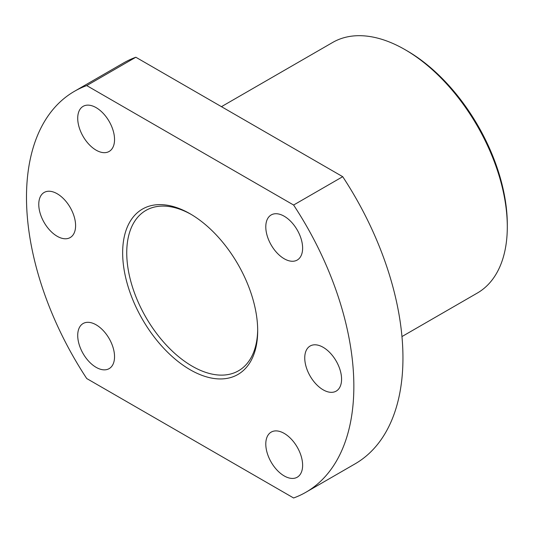<?xml version="1.0" encoding="UTF-8"?>
<svg xmlns="http://www.w3.org/2000/svg" width="534" height="534" viewBox="0 0 534 534"><rect width="100%" height="100%" fill="white"/><g stroke="black" fill="none" stroke-linecap="round" stroke-linejoin="round"><path stroke-width="0.8" d="M190.171 369.748A95.486 55.129 60 0 1 122.653 252.802A95.486 55.129 60 0 1 190.171 213.82L190.171 213.82A95.486 55.129 60 0 1 257.688 330.766A95.486 55.129 60 0 1 190.171 369.748M191.199 214.428A92.589 53.46 -120 0 0 145.922 210.416A92.589 53.46 -120 0 0 131.724 284.615A92.589 53.46 -120 0 0 192.213 366.204A92.589 53.46 -120 0 0 238.511 370.79A92.589 53.46 -120 0 0 257.682 329.571M407.048 50.81L404.999 49.629L407.048 50.81A141.784 81.856 60 0 1 507.3 224.454L507.3 226.816A144.674 83.531 -120 0 0 404.999 49.629L404.999 49.629A144.674 83.531 -120 0 0 332.662 42.46L221.45 106.666M401.962 336.567L477.336 293.046A144.674 83.531 -120 0 0 507.3 226.816M96.133 150.167A26.039 15.032 60 0 1 79.119 127.219A26.039 15.032 60 0 1 83.11 106.353A26.039 15.032 60 0 1 96.133 107.641A26.039 15.032 60 0 1 113.141 130.59A26.039 15.032 60 0 1 109.15 151.456A26.039 15.032 60 0 1 96.133 150.167M57.178 236.268A26.039 15.032 60 0 1 40.17 213.32A26.039 15.032 60 0 1 44.162 192.454A26.039 15.032 60 0 1 57.178 193.742A26.039 15.032 60 0 1 74.193 216.691A26.039 15.032 60 0 1 70.201 237.557A26.039 15.032 60 0 1 57.178 236.268M96.133 367.345A26.039 15.032 60 0 1 79.119 344.397A26.039 15.032 60 0 1 83.11 323.524A26.039 15.032 60 0 1 96.133 324.819A26.039 15.032 60 0 1 113.141 347.767A26.039 15.032 60 0 1 109.15 368.634A26.039 15.032 60 0 1 96.133 367.345M323.157 347.307A26.039 15.032 -120 0 0 310.141 346.012A26.039 15.032 -120 0 0 306.149 366.878A26.039 15.032 -120 0 0 323.157 389.827A26.039 15.032 -120 0 0 336.18 391.122A26.039 15.032 -120 0 0 340.171 370.249A26.039 15.032 -120 0 0 323.157 347.307M284.208 433.401A26.039 15.032 -120 0 0 271.185 432.113A26.039 15.032 -120 0 0 267.194 452.979A26.039 15.032 -120 0 0 284.208 475.928A26.039 15.032 -120 0 0 297.231 477.216A26.039 15.032 -120 0 0 301.223 456.35A26.039 15.032 -120 0 0 284.208 433.401M284.208 216.23A26.039 15.032 -120 0 0 271.185 214.942A26.039 15.032 -120 0 0 267.194 235.808A26.039 15.032 -120 0 0 284.208 258.756A26.039 15.032 -120 0 0 297.231 260.045A26.039 15.032 -120 0 0 301.223 239.179A26.039 15.032 -120 0 0 284.208 216.23M86.728 378.539A231.476 133.647 60 0 1 74.433 91.321A231.476 133.647 60 0 1 86.728 85.587L135.836 57.238L342.715 176.681A231.476 133.647 60 0 1 355.01 463.899L305.909 492.255A231.476 133.647 60 0 1 293.607 497.982L86.728 378.539M74.433 91.321L123.534 62.972A231.476 133.647 60 0 1 135.836 57.238M86.728 85.587L293.607 205.029A231.476 133.647 60 0 1 305.909 492.255M342.715 176.681L293.607 205.029"/></g></svg>
